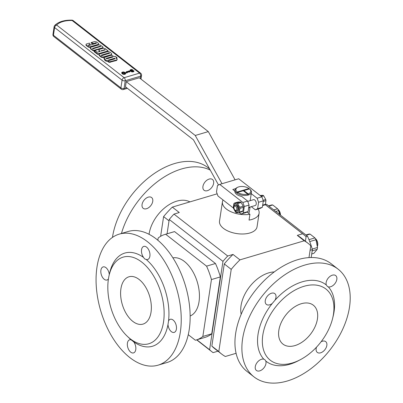 <?xml version="1.0" encoding="UTF-8"?>
<svg xmlns="http://www.w3.org/2000/svg" width="403" height="403" viewBox="0 0 403 403"><rect width="100%" height="100%" fill="white"/><g stroke="black" fill="none" stroke-linecap="round" stroke-linejoin="round"><path stroke-width="0.6" d="M294.971 345.583A24.679 15.636 -52 0 1 282.961 344.107A24.679 15.636 -52 0 1 285.808 315.03A24.679 15.636 -52 0 1 313.312 305.187A24.679 15.636 -52 0 1 315.05 326.727A24.679 15.636 -52 0 1 294.971 345.583M247.633 194.11L243.286 190.72L237.71 192.372A7.516 3.859 8.6 0 0 247.633 194.11L247.996 195.117A8.277 4.252 -171.4 0 1 236.924 193.123L237.71 192.372M243.79 191.113L243.88 190.543L249.452 188.891A7.516 3.859 8.6 0 1 249.648 189.067L250.187 189.571A8.277 4.252 -171.4 0 1 251.437 192.332A8.277 4.252 -171.4 0 1 248.591 194.941L248.228 193.934L243.88 190.543M248.228 193.934A7.516 3.859 8.6 0 0 249.648 189.067M279.617 214.461L278.609 210.613L275.768 211.459M278.609 210.613A9.949 5.753 -106.5 0 0 277.591 208.774L272.72 204.976L268.912 206.109M273.778 209.903L277.591 208.774M312.219 249.064L317.493 247.497L315.947 239.735L309.731 241.578M315.947 239.735A9.949 5.753 -106.5 0 0 314.924 237.896L310.058 234.098L306.25 235.231M308.98 239.659L314.924 237.896M311.721 253.976L313.892 253.331L317.211 249.366L312.189 250.857M317.211 249.366A9.949 5.753 -106.5 0 0 317.493 247.497M265.295 204.664L265.789 204.517A55.05 31.852 73.5 0 1 266.59 204.301L265.315 204.679M306.018 236.642L307.499 236.203A55.05 31.852 73.5 0 1 312.375 249.618L310.093 250.298M188.266 334.697L195.364 340.228A55.05 31.852 -106.5 0 0 196.165 340.011A55.05 31.852 -106.5 0 0 202.84 336.455L211.746 333.81L220.35 276.916L211.444 279.561A55.05 31.852 -106.5 0 0 206.568 266.146L215.474 263.507L174.564 231.599L165.658 234.239A55.05 31.852 -106.5 0 0 164.857 234.46A55.05 31.852 -106.5 0 0 158.183 238.017L157.84 240.253M174.564 231.599A55.05 31.852 -106.5 0 0 173.758 231.816L164.857 234.46M220.35 276.916A55.05 31.852 -106.5 0 0 215.474 263.507M196.165 340.011L205.072 337.366A55.05 31.852 -106.5 0 0 211.746 333.81M223.071 199.984A18.981 9.748 8.6 0 0 222.436 201.787A18.981 9.748 8.6 0 0 230.838 211.681A18.981 9.748 8.6 0 0 249.925 214.3L247.044 212.054M249.925 214.3L249.049 220.098A18.981 9.748 8.6 0 0 259.099 213.258A18.981 9.748 8.6 0 0 258.036 209.041M167.064 233.805L169.235 219.459L222.965 261.366A74.409 47.151 -52 0 1 227.695 256.011L173.97 214.104A74.409 47.151 128 0 0 169.235 219.459M173.97 214.104L179.275 212.532L172.328 207.112L217.162 193.813M231.221 269.355L224.275 263.935A70.233 44.501 128 0 1 233.005 254.439L239.951 259.859A70.233 44.501 128 0 0 231.221 269.355L218.799 351.522A70.233 44.501 128 0 0 221.595 354.015A70.233 44.501 128 0 0 225.337 356.489L236.103 353.295M221.595 354.015L214.643 348.6A70.233 44.501 128 0 1 211.847 346.101L218.799 351.522M211.847 346.101L224.275 263.935M233.005 254.439L227.695 256.011M222.965 261.366L209.6 349.728L196.871 339.8M217.973 351.189L213.081 352.64A74.409 47.151 -52 0 1 212.079 351.89A74.409 47.151 -52 0 1 209.6 349.728M308.99 257.582L310.778 245.754A70.233 44.501 128 0 0 307.983 243.256L301.036 237.835A70.233 44.501 128 0 0 297.293 235.367L302.598 233.79A74.409 47.151 -52 0 1 303.605 234.546A74.409 47.151 -52 0 1 306.084 236.707L305.398 241.236M265.194 204.618L302.598 233.79M222.436 201.787L219.514 221.111A18.981 9.748 8.6 0 0 236.828 233.589A18.981 9.748 8.6 0 0 257.054 226.788L259.099 213.258M239.951 259.859L304.24 240.787L297.293 235.367M248.616 208.144A9.113 4.68 8.6 0 0 249.724 207.142M250.056 207.041L249.336 211.782A9.113 4.68 -171.4 0 1 248.586 213.252M274.236 271.929A30.371 19.243 128 0 0 268.685 272.866A30.371 19.243 128 0 0 241.19 314.3M307.983 243.256A70.233 44.501 128 0 0 304.24 240.787M160.621 236.314L163.598 216.607A70.233 44.501 -52 0 1 172.328 207.112M169.023 220.839L163.598 216.607M149.05 234.314A30.371 19.243 -52 0 1 176.746 201.157A30.371 19.243 -52 0 1 189.894 201.903M254.026 376.906L247.079 371.485A68.334 43.302 -52 0 1 254.963 290.971A68.334 43.302 -52 0 1 331.135 263.718L338.082 269.139A68.334 43.302 -52 0 1 342.893 328.788A68.334 43.302 -52 0 1 287.284 381.001A68.334 43.302 -52 0 1 254.026 376.906A68.334 43.302 -52 0 1 261.91 296.391A68.334 43.302 -52 0 1 338.082 269.139M328.274 286.85A6.836 4.332 128 0 0 330.606 286.765A6.836 4.332 128 0 0 336.167 281.546A6.836 4.332 128 0 0 335.689 275.581A6.836 4.332 128 0 0 328.908 277.35A6.836 4.332 128 0 0 326.324 285.012L327.503 286.528L328.274 286.85A48.597 30.789 -52 0 1 333.085 316.551L332.566 318.632A45.176 28.628 128 0 0 303.933 286.316A45.176 28.628 128 0 0 267.315 320.516A45.176 28.628 128 0 0 269.995 359.985A45.176 28.628 128 0 0 300.683 359.506A45.176 28.628 128 0 0 332.566 318.632M316.526 347.144A6.836 4.332 128 0 0 317.292 352.403A6.836 4.332 128 0 0 320.617 352.816A6.836 4.332 128 0 0 326.178 347.593A6.836 4.332 128 0 0 325.7 341.628A6.836 4.332 128 0 0 321.095 341.749M300.683 359.506L298.794 360.514A48.597 30.789 -52 0 1 265.779 361.028L265.048 359.864L263.829 359.189A6.836 4.332 128 0 0 256.701 363.118A6.836 4.332 128 0 0 256.419 370.463A6.836 4.332 128 0 0 259.744 370.876A6.836 4.332 128 0 0 265.779 361.028M263.829 359.189A48.597 30.789 -52 0 1 272.257 303.469L274.972 300.245A6.836 4.332 128 0 0 274.816 293.636A6.836 4.332 128 0 0 267.194 296.361A6.836 4.332 128 0 0 266.408 304.416A6.836 4.332 128 0 0 269.733 304.824A6.836 4.332 128 0 0 272.257 303.469M274.972 300.245A48.597 30.789 -52 0 1 326.324 285.012M209.157 179.073A6.836 4.332 128 0 0 203.596 184.292A6.836 4.332 128 0 0 204.074 190.261A6.836 4.332 128 0 0 211.696 187.536A6.836 4.332 128 0 0 212.482 179.481A6.836 4.332 128 0 0 209.157 179.073M148.284 197.132A6.836 4.332 128 0 0 142.722 202.351A6.836 4.332 128 0 0 143.201 208.316A6.836 4.332 128 0 0 150.818 205.59A6.836 4.332 128 0 0 151.609 197.541A6.836 4.332 128 0 0 148.284 197.132M210.275 170.131A68.334 43.302 128 0 0 181.617 168.948A68.334 43.302 128 0 0 121.454 233.473M209.61 168.933L207.928 167.623A68.334 43.302 128 0 0 174.67 163.527A68.334 43.302 128 0 0 112.457 237.407M239.17 212.542L241.115 214.058L243.357 212.925L244.329 206.487L242.868 202.462L247.618 201.052L241.735 196.468A8.277 4.252 -171.4 0 1 234.873 191.148A8.277 4.252 -171.4 0 1 234.878 191.118L234.868 191.173M235.639 188.649L232.798 189.496L234.878 191.118M251.437 192.332L251.24 193.621A8.277 4.252 -171.4 0 1 251.235 193.647L250.172 200.669M251.311 206.668L255.361 209.832L257.608 208.699L258.58 202.256L257.119 198.236L251.235 193.647M257.119 198.236L261.864 196.825L263.33 200.85L258.58 202.256M242.868 202.462L219.711 184.398L238.707 178.766L261.864 196.825M247.674 194.226L248.591 194.941A8.277 4.252 -171.4 0 1 247.996 195.117M236.924 193.123A8.277 4.252 -171.4 0 1 236.642 192.906A8.277 4.252 -171.4 0 1 235.07 189.858A8.277 4.252 -171.4 0 1 237.075 187.586L237.74 187.264A7.516 3.859 8.6 0 0 237.246 192.009L236.642 192.906L236.823 192.513L236.788 192.765L237.579 192.528M248.722 207.439L255.25 205.5A3.038 1.758 -106.5 0 0 256.071 202.089A3.038 1.758 -106.5 0 0 253.522 199.676L247.739 201.394M247.618 201.052L249.079 205.077L244.329 206.487M243.357 212.925L248.107 211.52L249.079 205.077M248.107 211.52L245.865 212.648L241.115 214.058M98.866 49.881L98.997 50.425L100.206 51.367L97.188 52.279L95.234 50.753L94.126 51.085L94.045 51.599L97.722 54.4L108.054 51.408L108.13 50.894L105.143 48.592L103.123 48.269L99.168 49.443L98.916 50.944L99.672 51.529M122.668 74.056L121.686 72.973L121.988 72.263L123.424 71.905L124.769 72.318L125.565 72.963L125.373 74.081L124.043 74.429L122.668 74.056L122.28 73.406L122.22 73.794M128.628 70.973L130.406 71.119L129.605 71.704L128.043 71.794L126.975 72.202L127.197 72.872L125.771 72.928L126.275 71.699L128.592 71.215M130.406 71.119L129.549 72.092L129.136 71.89L127.222 72.454M133.156 70.727L133.171 71.15L132.375 71.306L131.731 70.983L132.607 70.59L132.365 70.364L130.718 70.329L131.101 69.81L132.773 69.895L131.882 69.528L130.819 69.578L130.043 70.283L131.313 70.827L131.182 71.472L132.063 71.961L133.846 71.553L133.912 70.832L133.554 70.601L133.146 71.16M130.058 69.986L130.219 70.948L131.222 71.21M132.386 70.379L132.773 69.895M130.743 70.349L132.325 70.369M131.922 71.165L132.547 70.978L132.607 70.59M117.001 57.624L115.863 57.961L117.147 58.969L117.177 59.543L116.674 59.946L109.47 61.84L107.062 60.515L106.347 60.737L104.634 59.432L105.344 59.206L104.075 58.249L103.929 57.659L110.835 55.347L111.812 55.357L114.175 56.647L115.303 56.304L117.001 57.624L116.92 58.143L116.321 58.319M117.177 59.543L116.593 60.46L109.389 62.359L106.981 61.029L106.271 61.256L104.553 59.946L104.634 59.432M104.81 59.377L103.999 58.762L103.929 57.659M102.261 57.488L101.264 57.196L99.178 55.569L99.032 54.45L99.531 54.027L107.581 51.629L109.752 52.037L111.606 53.544L111.661 54.697L111.137 55.161L103.405 57.443L102.261 57.488L102.342 56.969L101.339 56.682L101.264 57.196M93.289 50.687L90.423 48.803L90.287 47.756L90.811 47.227L98.68 44.929L99.843 44.919L102.815 46.824L102.972 47.937L94.458 50.662L93.289 50.687L93.37 50.173L92.534 49.871L92.453 50.385M88.63 45.479L90.071 45.05L89.426 43.101L86.328 44.023L85.93 44.99L86.252 45.564L88.831 47.272L89.894 47.337L98.146 44.889L98.705 43.846L98.347 43.323L96.513 41.892L94.534 41.585L91.164 42.587L91.083 43.101L93.541 44.058L95.864 43.433M126.235 81.648L139.297 77.774L208.306 131.6L195.243 135.473L126.235 81.648L125.459 86.801L193.47 139.851L218.527 184.997M235.08 179.839L208.306 131.6M222.018 183.713L195.243 135.473M236.934 203.036L240.465 201.989A5.39 3.118 -106.5 0 1 241.185 202.548L237.649 203.601L239.664 207.228L243.2 206.175A5.39 3.118 -106.5 0 1 243.427 207.323L239.891 208.371L239.337 212.054L242.873 211.006A5.39 3.118 -106.5 0 1 242.379 211.59L238.843 212.638L236.274 212.693A5.39 3.118 73.5 0 1 235.559 212.129L233.544 208.502A5.39 3.118 73.5 0 1 233.312 207.359L233.871 203.676A5.39 3.118 73.5 0 1 234.36 203.092L236.934 203.036A5.39 3.118 73.5 0 1 237.649 203.601M239.664 207.228A5.39 3.118 73.5 0 1 239.891 208.371M239.337 212.054A5.39 3.118 73.5 0 1 238.843 212.638M260.766 195.969L262.998 195.304L260.106 195.455M263.119 200.266L265.733 199.49L263.718 195.863L261.482 196.528M263.718 195.863A5.39 3.118 -106.5 0 0 262.998 195.304M262.68 205.127L265.406 204.321L265.96 200.639L263.24 201.445M265.96 200.639A5.39 3.118 -106.5 0 0 265.733 199.49M265.406 204.321A5.39 3.118 -106.5 0 1 264.912 204.905L262.615 205.585M257.608 208.699L262.353 207.293L263.33 200.85M262.353 207.293L260.111 208.422L255.361 209.832M234.36 203.092L237.896 202.044L240.465 201.989M241.185 202.548L243.2 206.175M243.427 207.323L242.873 211.006M219.711 184.398L217.469 185.531L216.492 191.974L217.958 195.994L233.438 208.074M236.823 204.351A4.252 2.458 -106.5 0 0 233.72 205.742A4.252 2.458 -106.5 0 0 235.453 211.323A4.252 2.458 -106.5 0 0 238.838 210.18A4.252 2.458 -106.5 0 0 236.823 204.351M236.989 210.905A3.038 1.758 -106.5 0 0 237.14 210.87A3.038 1.758 -106.5 0 0 238.158 208.462A3.038 1.758 -106.5 0 0 236.667 205.384A3.038 1.758 -106.5 0 0 235.417 205.046A3.038 1.758 -106.5 0 0 235.271 205.102M235.679 206.291A2.277 1.32 -106.5 0 0 234.037 206.951A2.277 1.32 -106.5 0 0 234.949 210.028A2.277 1.32 -106.5 0 0 236.763 209.409A2.277 1.32 -106.5 0 0 235.679 206.291M234.037 206.951L234.178 206.351A3.038 1.758 73.5 0 1 235.12 205.137A3.038 1.758 73.5 0 1 236.37 205.47A3.038 1.758 73.5 0 1 237.861 208.547A3.038 1.758 73.5 0 1 236.848 210.96A3.038 1.758 73.5 0 1 235.397 210.457L234.949 210.028M131.962 70.782L131.907 71.15M132.275 70.696L132.219 71.084M130.743 69.991L130.703 70.278M131.101 69.81L131.04 70.198M131.514 69.764L131.459 70.147M132.038 69.83L131.983 70.218M132.421 70.001L132.365 70.364M130.043 70.283L129.983 70.671M130.28 70.56L130.219 70.948M130.743 70.762L130.683 71.15M131.237 71.089L131.484 71.764M131.544 71.376L132.119 71.573L132.063 71.961M132.119 71.573L132.758 71.593L132.698 71.976M132.758 71.593L133.458 71.482L133.403 71.87M133.458 71.482L133.902 71.17M129.605 71.704L129.549 72.092M129.197 71.502L129.136 71.89M128.683 71.623L128.622 72.011M128.043 71.794L127.988 72.182M127.469 71.981L127.408 72.369M127.257 72.485L125.832 72.545M122.724 72.263L124.149 72.338L125.091 73.069L124.507 73.658L123.227 73.573L122.391 72.943L122.724 72.263L122.663 72.651L124.094 72.721L125.011 73.432M125.091 73.069L125.041 73.417M124.698 72.636L124.643 73.024M124.149 72.338L124.094 72.721M123.474 72.172L123.419 72.56M122.381 72.847L122.663 72.651M122.28 73.406L121.913 73.003L121.852 73.386M121.913 73.003L121.746 72.585M125.665 73.331L125.373 74.081M125.434 73.699L124.794 74.353M124.854 73.971L124.104 74.041L124.043 74.429M124.104 74.041L123.358 73.93L123.303 74.318M123.358 73.93L122.729 73.668M114.633 58.233L108.15 60.153L109.168 60.521L114.86 58.833L115.077 58.576L114.633 58.233L114.558 58.747L108.669 60.495M106.357 58.359L111.958 56.697L112.926 57.019L106.553 58.909L106.155 58.596L106.357 58.359L106.301 58.712M112.523 56.707L112.457 57.161M111.958 56.697L111.883 57.211L112.251 57.221M106.442 58.823L111.883 57.211M116.674 59.946L116.593 60.46M110.412 61.815L110.336 62.329M109.47 61.84L109.389 62.359M108.488 61.583L108.412 62.097M107.062 60.515L106.981 61.029M106.347 60.737L106.271 61.256M104.075 58.249L103.999 58.762M101.344 55.151L108.689 52.974L109.53 53.216L101.964 55.629L101.425 55.574L101.344 55.151L101.299 55.453M109.309 53.035L109.233 53.513M108.689 52.974L108.609 53.488L109.142 53.544M101.339 56.682L99.254 55.055L99.178 55.569M99.254 55.055L99.032 54.45M111.742 54.183L111.137 55.161M111.218 54.647L103.485 56.929L103.405 57.443M103.485 56.929L102.342 56.969M101.536 55.589L108.609 53.488M104.941 49.69L100.997 50.838L101.284 51.06L105.208 49.896L104.941 49.69L104.896 49.992M101.108 50.577L101.062 50.889M104.427 49.579L104.347 50.093L101.239 51.03M94.126 51.085L97.798 53.886L97.722 54.4M97.798 53.886L108.13 50.894M98.997 50.425L98.916 50.944M92.675 48.36L99.969 46.244L100.674 46.38L93.148 48.793L92.489 48.632L92.675 48.36L92.619 48.728M100.579 46.305L100.528 46.627M99.969 46.244L100.12 46.783M92.534 49.871L90.504 48.289L90.423 48.803M90.504 48.289L90.287 47.756M103.052 47.418L102.377 47.861L102.297 48.375M102.377 47.861L94.539 50.148L94.458 50.662M94.539 50.148L93.37 50.173M92.952 48.773L99.894 46.758M86.005 44.476L86.252 45.564M86.328 45.045L88.015 46.35L87.94 46.864M88.015 46.35L88.907 46.753L88.831 47.272M88.907 46.753L89.975 46.819L89.894 47.337M89.975 46.819L98.221 44.375L98.146 44.889M98.221 44.375L98.705 43.846M91.164 42.587L93.622 43.539L93.541 44.058M93.622 43.539L95.768 42.904L95.692 43.418M95.768 42.904L96.347 42.96L96.297 43.307M96.347 42.96L96.317 43.302L88.912 45.489L88.403 45.474L88.272 45.091L88.232 45.348M88.272 45.091L90.146 44.537M190.156 315.997A30.371 17.571 -106.5 0 0 199.193 291.364A30.371 17.571 -106.5 0 0 184.408 261.466A30.371 17.571 -106.5 0 0 172.907 257.87M202.84 336.455L211.444 279.561M206.568 266.146L165.658 234.239M307.499 236.203L266.59 204.301M311.187 257.502L312.375 249.618M119.217 234.138L128.124 231.493A68.334 39.539 73.5 0 1 185.466 285.762A68.334 39.539 73.5 0 1 166.993 362.524L158.087 365.163A68.334 39.539 73.5 0 1 129.887 357.627A68.334 39.539 73.5 0 1 96.433 288.367A68.334 39.539 73.5 0 1 119.217 234.138A68.334 39.539 73.5 0 1 176.559 288.407A68.334 39.539 73.5 0 1 158.087 365.163M168.001 324.541A6.836 3.954 -106.5 0 0 171.356 331.639A6.836 3.954 -106.5 0 0 174.177 332.394A6.836 3.954 -106.5 0 0 176.025 324.717A6.836 3.954 -106.5 0 0 170.293 319.292A6.836 3.954 -106.5 0 0 168.54 320.959L168.001 324.541A48.597 28.114 73.5 0 1 133.71 341.845L131.136 339.84A6.836 3.954 -106.5 0 0 129.645 339.805A6.836 3.954 -106.5 0 0 127.368 345.225A6.836 3.954 -106.5 0 0 130.713 352.151A6.836 3.954 -106.5 0 0 133.534 352.907A6.836 3.954 -106.5 0 0 135.851 348.494A6.836 3.954 -106.5 0 0 133.71 341.845M131.136 339.84A48.597 28.114 73.5 0 1 129.272 338.157L127.262 336.243A45.176 26.14 -106.5 0 0 131.388 339.669A45.176 26.14 -106.5 0 0 163.658 321.1A45.176 26.14 -106.5 0 0 141.78 262.116A45.176 26.14 -106.5 0 0 109.148 275.194A45.176 26.14 -106.5 0 0 127.262 336.243M109.294 274.579A6.836 3.954 -106.5 0 0 103.128 266.907A6.836 3.954 -106.5 0 0 100.851 272.332A6.836 3.954 -106.5 0 0 104.196 279.259A6.836 3.954 -106.5 0 0 107.017 280.009A6.836 3.954 -106.5 0 0 108.422 278.941M109.148 275.194L109.792 272.488A48.597 28.114 73.5 0 1 143.594 257.457L144.546 258.832L146.168 259.467A6.836 3.954 -106.5 0 0 147.659 259.497A6.836 3.954 -106.5 0 0 149.508 251.825A6.836 3.954 -106.5 0 0 143.775 246.394A6.836 3.954 -106.5 0 0 141.458 250.807A6.836 3.954 -106.5 0 0 143.594 257.457M146.168 259.467A48.597 28.114 73.5 0 1 168.54 320.959M132.814 321.382A24.679 14.276 73.5 0 1 120.734 296.371A24.679 14.276 73.5 0 1 128.965 276.785A24.679 14.276 73.5 0 1 149.669 296.381A24.679 14.276 73.5 0 1 143 324.103A24.679 14.276 73.5 0 1 132.814 321.382M305.912 234.969L308.753 234.128A9.949 5.753 -106.5 0 1 310.058 234.098M315.232 238.385L315.675 238.808A4.937 2.856 73.5 0 1 317.655 245.477L317.443 246.379A6.075 3.516 -106.5 0 0 315.252 238.415M268.574 205.847L271.421 205.006A9.949 5.753 -106.5 0 1 272.72 204.976M277.894 209.263L278.342 209.686A4.937 2.856 73.5 0 1 280.463 215.116M280.256 214.96A6.075 3.516 -106.5 0 0 277.914 209.293M249.578 189.067L248.989 188.528L237.246 192.009M248.989 188.528A7.516 3.859 8.6 0 0 237.74 187.264M243.392 190.805L243.86 190.664M140.315 78.565L140.682 76.137L125.242 80.716A2.277 1.169 -171.4 0 1 122.074 80.157L54.607 27.535L53.433 35.268L120.905 87.889L122.074 80.157A2.277 1.446 -52 0 1 124.144 77.698L139.584 73.119L72.112 20.493A20.503 10.528 8.6 0 0 56.677 25.072L124.144 77.698A2.277 1.32 73.5 0 1 125.242 80.716L124.074 88.443L126.597 87.693M123.333 89.547A2.277 2.277 0 0 1 121.283 89.159A2.277 1.446 -52 0 1 120.905 87.889A2.277 1.169 8.6 0 0 124.074 88.443A2.277 1.32 73.5 0 1 123.333 89.547L127.419 88.333M140.985 79.089L141.544 75.391A2.277 1.169 -171.4 0 1 140.682 76.137A2.277 1.32 73.5 0 0 139.584 73.119A2.277 1.446 -52 0 1 140.692 73.255L73.225 20.629A2.277 2.277 0 0 0 71.88 20.15A2.277 0.458 91.5 0 1 72.112 20.493A2.277 1.446 -52 0 1 73.225 20.629M54.133 26.663A2.277 2.277 0 0 1 54.697 25.48A2.277 1.849 42.2 0 1 56.677 25.072A2.277 1.446 -52 0 0 54.607 27.535A2.277 1.169 -171.4 0 1 54.133 26.663L52.964 34.396A2.277 1.169 8.6 0 0 53.433 35.268A2.277 1.446 -52 0 0 53.816 36.532L121.283 89.159M303.605 234.546L265.209 204.598M212.079 351.89L196.659 339.865M234.873 191.148L235.07 189.858M236.848 210.96L237.14 210.87M235.12 205.137L235.417 205.046M52.964 34.396A2.277 2.277 0 0 0 53.816 36.532M141.544 75.391A2.277 2.277 0 0 0 140.692 73.255M54.697 25.48C58.46 21.757 64.193 19.984 71.88 20.15"/></g></svg>

